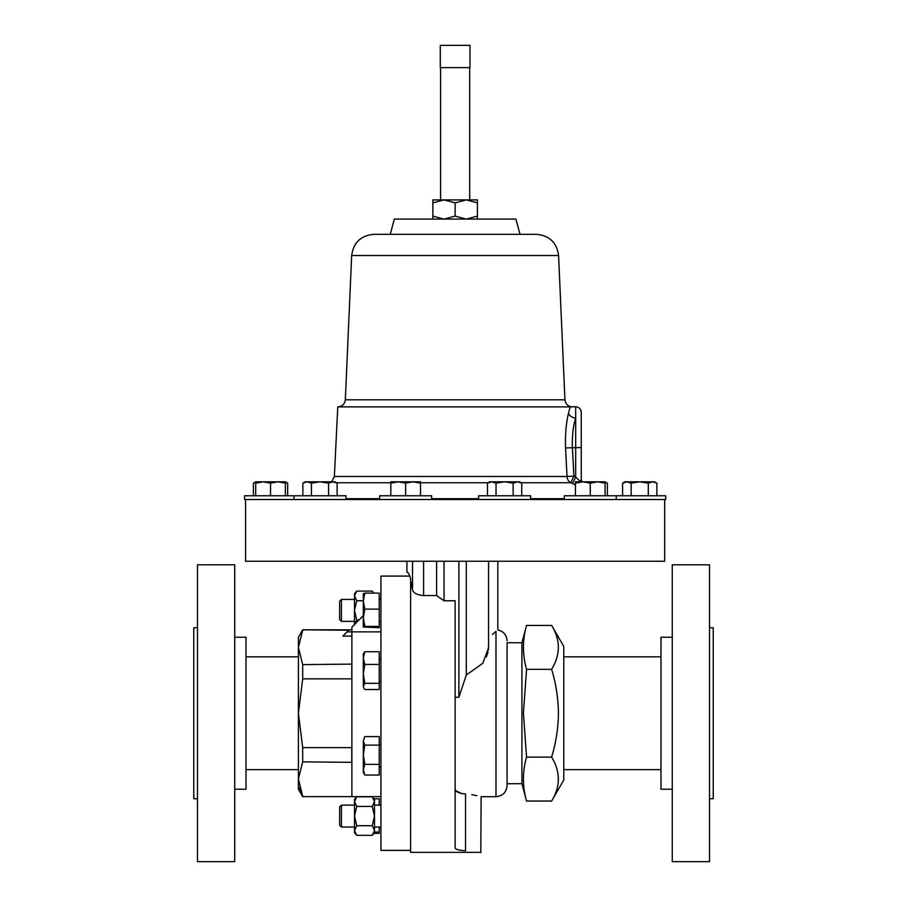 <?xml version="1.0" encoding="UTF-8"?>
<svg xmlns="http://www.w3.org/2000/svg" width="907" height="907" viewBox="0 0 907 907"><rect width="100%" height="100%" fill="white"/><g stroke="black" fill="none" stroke-linecap="round" stroke-linejoin="round"><path stroke-width="1.36" d="M345.975 499.508L345.975 495.766L244.573 495.766L244.573 499.508L616.216 499.508M672.268 637.247L660.988 637.247L660.988 789.226L672.268 789.226M672.268 564.812L672.268 861.65L709.523 861.65L709.523 564.812L672.268 564.812M709.523 627.746L713.231 627.746L713.231 798.716L709.523 798.716M341.44 621.34L339.66 619.56L339.66 601.216L341.44 599.436L341.44 621.34L354.501 621.34M341.44 827.025L339.66 825.245L339.66 806.901L341.44 805.121L341.44 827.025L354.501 827.025M234.732 789.226L246.012 789.226L246.012 637.247L234.732 637.247M234.732 861.65L234.732 564.812L197.477 564.812L197.477 861.65L234.732 861.65M197.477 798.716L193.769 798.716L193.769 627.746L197.477 627.746M351.893 664.117L302.689 664.616L298.403 647.428L298.403 637.247L302.689 629.821L348.753 630.229L347.109 631.873L351.893 631.873L351.893 796.641L380.917 796.641M363.322 615.66L351.893 627.088L351.893 631.873L380.917 631.873M409.794 576.092L380.917 576.092L380.917 850.369L410.61 850.369M616.238 495.766L616.238 499.508L665.693 499.508L665.693 495.766L564.29 495.766L564.29 499.508M530.561 499.508L530.561 495.766L478.624 495.766L478.624 499.508M431.641 499.508L431.641 495.766L379.693 495.766L379.693 499.508M469.679 67.617L469.679 199.903L466.266 199.903L477.399 199.903L477.399 202.873L466.266 199.903L455.133 202.873L443.999 199.903L440.587 199.903L440.587 67.617M664.695 499.508L664.695 561.252L245.57 561.252L245.57 499.508M331.713 481.821L334.366 476.492L337.767 406.88L572.317 406.88C570.65 406.755 570.65 406.755 572.317 406.88C570.65 406.755 570.65 406.755 572.317 406.88C570.65 406.755 570.65 406.755 572.317 406.88M334.366 476.492L567.034 476.492L565.537 447.922C565.129 434.419 566.127 422.821 568.53 413.15L570.14 406.88M573.78 484.157L575.038 484.723M575.423 484.882L570.775 482.739A7.426 6.871 90 0 1 567.034 476.492L573.904 476.13L570.775 482.739L521.026 482.739M455.133 234.312L536.354 234.312L520.017 234.312L515.924 219.075L394.33 219.075L390.248 234.312L373.911 234.312L455.133 234.312M551.637 801.051L563.769 780.02L563.769 646.442L551.637 625.422C560.56 640.013 560.56 654.65 551.637 669.321C555.968 683.549 558.224 698.186 558.429 713.231C558.259 728.106 555.991 742.742 551.637 757.141C560.56 771.744 560.56 786.369 551.637 801.051L526.559 801.051C522.398 786.414 522.398 771.778 526.559 757.141L523.407 713.231L526.559 669.321C522.398 654.684 522.398 640.059 526.559 625.422L551.637 625.422M526.559 801.051L521.922 783.727L521.922 642.734L507.081 642.734L507.081 713.231L507.081 642.734M480.801 852.308L481.129 796.697L495.982 796.697L495.982 631.397C498.431 629.401 498.431 629.401 495.982 631.397C498.431 629.401 498.431 629.401 495.982 631.397L492.512 634.447M486.299 657.031L488.057 651.918M488.42 649.945L488.51 649.027M488.544 648.426L488.42 645.988M444.033 561.252L444.033 600.785L455.133 600.785L455.133 847.784C455.473 849.451 458.942 850.437 465.54 850.732C485.914 852.682 485.914 852.682 465.54 850.732L465.54 793.954C485.903 797.253 485.903 797.253 465.54 793.954C458.817 793.421 455.348 791.709 455.144 788.818L455.144 847.784L455.858 848.895M471.833 794.713L476.821 795.654M455.824 790.745L461.221 793.353M456.743 849.371L457.967 849.78M459.532 850.12L461.289 850.381M444.033 600.785L436.607 595.548L423.592 595.548C416.993 594.935 413.309 592.997 412.526 589.743L410.61 580.616L410.61 852.365L481.129 852.365M410.61 580.616L410.61 578.655C409.408 574.392 408.184 572.249 406.926 572.238L406.926 561.252M551.637 757.141L526.559 757.141M551.637 669.321L526.559 669.321M488.556 561.252L488.556 647.893L482.819 663.266L466.289 675.012L458.874 697.256L455.133 697.256M495.982 796.697C502.716 796.04 506.423 792.344 507.081 785.598L507.081 713.231M466.289 561.252L466.289 675.012M458.874 561.252L458.874 697.256M436.607 561.252L436.607 595.548M568.53 413.15A7.426 5.283 13.4 0 0 575.673 418.138C573.122 426.131 572.022 435.938 572.396 447.559L573.904 476.13L575.673 476.969L575.673 406.778C579.063 407.107 580.922 408.966 581.262 412.356L581.262 481.186C581.262 478.102 581.262 478.102 581.262 481.186A7.426 7.358 180 0 0 581.285 481.821M572.544 483.578L575.673 476.969C578.564 480.12 580.423 481.526 581.262 481.186M443.999 199.903L432.866 202.873L432.866 199.903L466.266 199.903M477.399 219.075L477.399 202.873M477.399 216.115L466.266 219.075L455.133 216.115L455.133 202.873M455.133 216.115L443.999 219.075L432.866 216.115L432.866 202.873M432.866 216.115L432.866 219.075M440.292 45.35L469.973 45.35L469.973 67.617L440.292 67.617L440.292 45.35M656.861 483.148L654.571 481.821L639.718 481.821L648.29 483.148L652.575 481.821L656.861 483.148L656.861 495.766M626.873 481.821L624.878 481.821L622.587 483.148L626.873 481.821L639.718 481.821L631.159 483.148L626.873 481.821M622.587 495.766L622.587 483.148M631.159 495.766L631.159 483.148M648.29 495.766L648.29 483.148M413.093 481.821L390.826 481.821L390.826 483.148L398.252 481.821L405.667 483.148L413.093 481.821L420.508 483.148L420.508 481.821L413.093 481.821M405.667 495.766L405.667 483.148M420.508 495.766L420.508 483.148M390.826 495.766L390.826 483.148M253.404 495.766L253.404 483.148L255.513 482.184M285.388 482.116L287.678 483.148L287.678 495.766M521.729 483.148L519.439 481.821L491.741 481.821L496.027 483.148L504.598 481.821L513.158 483.148L517.443 481.821L521.729 483.148L521.729 495.766M487.456 483.148L489.746 481.821L491.741 481.821L487.456 483.148L487.456 495.766M519.473 482.127L517.443 481.821M513.158 495.766L513.158 483.148M496.027 495.766L496.027 483.148M616.238 499.508L589.187 499.508M605.105 481.821L582.838 481.821L590.264 483.148L597.679 481.821L605.105 483.148L605.105 481.821L607.395 483.148L605.105 482.116M575.423 481.821L582.838 481.821L575.423 483.148L575.423 481.821M605.105 495.766L605.105 483.148M575.423 495.766L575.423 483.148M590.264 495.766L590.264 483.148M320.001 481.821L305.16 481.821L302.859 483.148L307.144 481.821L311.43 483.148L320.001 481.821L328.572 483.148L332.858 481.821L320.001 481.821M337.143 483.148L334.842 481.821L332.858 481.821L337.143 483.148L337.143 495.766M311.43 495.766L311.43 483.148M328.572 495.766L328.572 483.148M302.859 495.766L302.859 483.148M607.395 495.766L607.395 483.148M302.689 630.229L298.403 647.428L298.403 789.226L302.689 796.641L351.78 796.641L302.689 796.641M351.893 746.631L351.78 747.629L302.689 747.629L302.689 761.846L351.893 762.345M351.78 747.629L351.78 761.846M302.689 664.616L302.689 678.844L351.78 678.844L351.893 679.831M351.78 664.616L351.78 678.844M302.689 747.629L298.403 713.231L302.689 678.844M299.514 787.65L302.689 796.233L298.403 779.045L302.689 761.846M347.109 631.873L342.869 636.113L351.893 636.113M379.727 599.255L380.917 598.064M363.322 686.429L363.866 688.254L363.322 686.429L364.807 683.334L363.322 673.878L363.322 686.429M363.322 658.085L363.322 673.878L364.807 664.434L363.322 658.085L364.807 651.736L363.322 653.947L363.322 658.085M364.807 651.736L379.228 651.736L379.228 689.524L364.807 689.524L363.866 688.254M379.228 683.334L364.807 683.334M379.228 664.434L364.807 664.434M363.322 769.692L363.322 772.515L364.807 775.054L363.322 769.692L364.807 764.34L363.322 754.726L363.322 769.692M363.322 740.86L363.322 754.726L364.807 745.123L363.322 740.86L364.807 736.609L363.322 740.86M364.807 736.609L379.228 736.609L379.228 775.054L364.807 775.054M379.228 764.34L364.807 764.34M379.228 745.123L364.807 745.123M373.99 798.795L379.228 798.795L379.228 805.121M379.228 827.025L379.228 833.352L373.99 833.352M379.228 832.082L374.512 832.082M363.322 617.769L363.322 627.077L364.807 626.408L363.322 617.769L364.807 609.119L363.322 601.114L363.322 617.769M363.344 593.677L363.322 601.114L364.807 593.11L363.322 593.745M364.807 593.11L379.228 593.11L379.228 627.667L363.322 627.043M379.228 626.408L364.807 626.408M379.228 609.119L364.807 609.119M372.289 796.811L374.512 801.629L372.289 806.436L374.512 816.073L372.289 825.699L374.512 830.517L372.289 835.336L374.512 832.751L374.512 799.384L372.289 796.811L356.734 796.811L354.501 799.384L354.501 801.629L355.113 799.158M356.734 796.811L354.501 801.629L356.734 806.436L354.501 816.073L354.501 801.629M356.734 825.699L354.501 816.073L354.501 832.751L356.734 835.336L354.501 830.517L356.734 825.699L372.289 825.699M374.512 801.629L373.899 799.158M372.289 835.336L356.734 835.336M372.289 806.436L356.734 806.436M373.99 593.11L372.289 591.126L356.734 591.126L354.501 593.711L354.501 595.944L355.113 593.484M356.734 591.126L354.501 595.944L356.734 600.763L354.501 610.388L354.501 595.944M358.957 620.025L356.734 620.025L354.501 610.388L354.501 624.481M356.734 620.025L354.501 624.844M372.289 591.126L373.707 593.11M363.322 600.763L356.734 600.763M263.121 481.821L255.695 481.821L255.695 483.148L263.121 481.821L270.535 483.148L277.961 481.821L263.121 481.821M285.388 481.821L277.961 481.821L285.388 483.148L285.388 481.821L287.678 483.148M255.695 495.766L255.695 483.148M270.535 495.766L270.535 483.148M285.388 495.766L285.388 483.148M336.44 482.739L390.826 482.739M420.508 482.739L488.159 482.739M431.641 498.703L478.624 498.703M530.561 498.703L564.29 498.703M345.975 498.703L379.693 498.703M558.587 255.525L564.936 399.806L345.329 399.806L351.678 255.525L558.587 255.525C556.796 242.554 549.381 235.491 536.354 234.312M412.526 561.252L412.526 589.743M423.592 561.252L423.592 595.548M565.537 447.922L581.262 447.559M660.988 656.838L563.769 656.838M341.44 599.436L354.501 599.436M374.512 805.121L380.917 805.121M341.44 805.121L354.501 805.121M380.917 621.522L379.228 621.522M380.917 804.94L379.228 804.94M380.917 744.704L379.228 744.704M380.917 681.769L379.228 681.769M298.403 656.838L246.012 656.838M345.329 399.806C344.728 404.125 342.256 406.483 337.914 406.88M521.922 642.734L526.559 625.422M497.818 561.252L497.818 629.912C503.566 631.317 506.65 634.968 507.081 640.864M521.922 783.727L507.081 783.727M571.138 406.778L575.673 406.778M564.936 399.806C565.537 404.125 568.009 406.483 572.351 406.88M351.678 255.525C353.469 242.554 360.884 235.491 373.911 234.312M581.875 481.821L581.262 478.862M255.695 481.821L253.404 483.148M294.027 495.766L294.027 499.508M302.689 629.821L351.893 629.821M298.403 769.635L246.012 769.635M380.917 659.502L379.228 659.502M380.917 766.959L379.228 766.959M380.917 827.207L379.228 827.207M380.917 599.255L379.228 599.255M374.512 827.025L380.917 827.025M660.988 769.635L563.769 769.635M244.573 495.766L244.573 499.508"/></g></svg>
